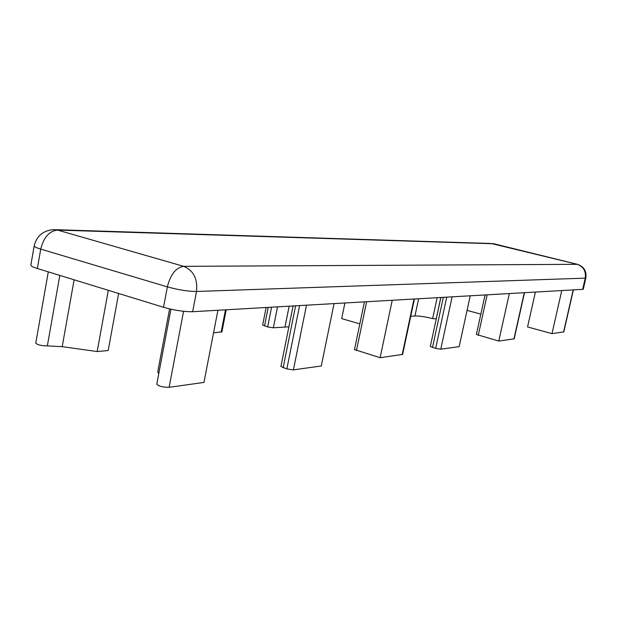 <?xml version="1.0" encoding="UTF-8"?>
<svg xmlns="http://www.w3.org/2000/svg" width="617" height="617" viewBox="0 0 617 617"><rect width="100%" height="100%" fill="white"/><g stroke="black" fill="none" stroke-linecap="round" stroke-linejoin="round"><path stroke-width="0.93" d="M226.208 309.796L221.919 331.869L213.551 332.794M334.059 303.61L321.287 365.974L293.414 369.884L286.836 368.943L280.928 366.513L293.083 305.955M288.895 326.809L273.354 327.797L267.67 326.941L262.665 325.02L266.135 307.505M402.623 354.405L380.134 357.721L354.497 349.577L364.408 301.867M392.227 300.271L380.134 357.721M577.265 264.277L493.901 243.777L57.589 230.079C49.283 230.982 43.668 237.329 40.745 249.121L167.361 286.874C170.493 274.442 175.922 267.593 183.635 266.328L57.589 230.079L53.671 229.617C43.19 230.496 36.696 235.902 34.19 245.844L30.85 265.055C30.804 265.981 32.979 267.13 37.359 268.503L163.528 307.274C174.472 310.351 184.174 311.832 192.643 311.716L582.679 289.35L583.296 289.157L585.865 277.974C586.744 271.195 583.944 266.644 577.45 264.323L183.635 266.328C193.53 270.47 197.818 278.845 196.507 291.471L585.248 278.144C586.15 271.172 583.42 266.544 577.065 264.261L491.248 243.507L55.607 229.678M410.729 316.328L414.948 315.973C419.012 315.835 424.912 316.698 432.656 318.58L436.188 318.912L440.808 297.487M437.144 297.695L432.656 318.58M485.07 294.949L476.386 334.453L498.775 341.078L514.177 338.841L524.496 292.689M509.333 293.553L498.775 341.078M344.918 302.986L341.695 318.603L359.842 323.871M440.87 297.479L430.319 346.453L435.656 348.428L440.777 349.214L459.148 346.638L470.247 295.798M48.288 271.866L35.763 343.175C37.475 344.864 41.339 345.775 47.347 345.898L62.201 346.654L97.17 351.543L108.191 350.518L118.634 293.476M108.314 290.306L97.17 351.543M467.061 310.382L480.844 314.153M535.402 292.065L527.566 326.941L551.984 333.62L563.815 331.884L573.409 289.882M561.771 290.545L551.984 333.62M170.932 309.194L156.772 384.244C158.777 386.281 162.896 387.299 169.135 387.306L203.957 382.424L217.909 310.266M169.606 308.893L157.736 371.843L158.762 373.725M225.475 309.834L221.141 332.162M306.487 305.191L293.414 369.884M299.6 305.585L286.836 368.943M295.612 305.816L283.149 367.778M289.157 306.186L285.023 326.825M277.527 306.85L273.354 327.797M271.596 307.189L267.67 326.941M268.225 307.382L264.531 325.992M414.007 299.021L402.184 354.628M366.614 301.744L356.449 350.587M34.19 245.844C34.159 246.692 36.341 247.779 40.745 249.121L37.359 268.503M582.679 289.35L585.248 278.144L585.865 277.974M163.528 307.274L167.361 286.874C178.344 289.89 188.054 291.425 196.507 291.471L192.643 311.716M418.619 298.759L414.948 315.973M524.273 292.697L513.93 338.957M487.175 294.826L478.268 335.301M452.114 296.839L440.777 349.214M443.314 297.34L432.494 347.51M446.731 297.147L435.656 348.428M59.818 275.406L47.347 345.898M74.125 279.802L62.201 346.654M573.208 289.89L563.591 331.992M183.573 311.307L169.135 387.306M402.623 354.42L414.416 298.998M494.124 243.8L492.582 243.545"/></g></svg>
